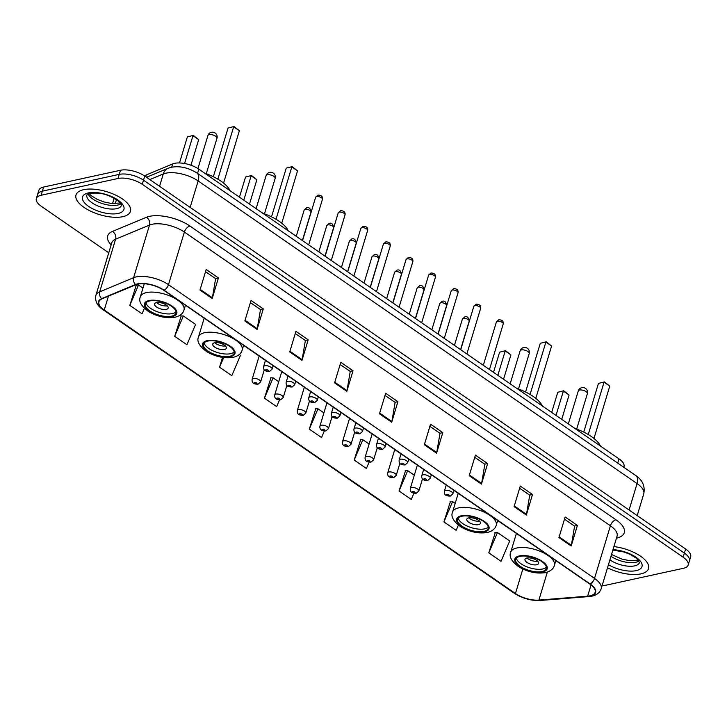 <?xml version="1.0" encoding="UTF-8"?>
<svg xmlns="http://www.w3.org/2000/svg" width="727" height="727" viewBox="0 0 727 727"><rect width="100%" height="100%" fill="white"/><g stroke="black" fill="none" stroke-linecap="round" stroke-linejoin="round"><path stroke-width="1.09" d="M144.6 175.97A17.766 7.506 16.8 0 1 146.4 174.88L172.681 163.92A17.766 7.506 16.8 0 1 174.589 163.339A17.766 7.506 16.8 0 1 198.834 169.155L618.986 458.837A17.766 7.506 16.8 0 1 623.984 466.589L623.775 467.279M602.174 585.471A17.766 7.506 -163.2 0 0 606.509 585.081L683.398 568.305A17.766 7.506 -163.2 0 0 688.169 564.997L690.65 556.773A17.766 7.506 -163.2 0 0 685.652 549.021L144.746 176.079A17.766 7.506 -163.2 0 0 120.491 170.263L43.602 187.039A17.766 7.506 -163.2 0 0 38.831 190.338L37.595 194.445A17.766 7.506 -163.2 0 1 42.366 191.146A17.766 7.506 -163.2 0 0 37.595 194.445L36.35 198.562A17.766 7.506 -163.2 0 0 41.348 206.323L108.759 252.796M688.169 564.997A17.766 7.506 -163.2 0 0 683.171 557.245L142.265 184.304A17.766 7.506 -163.2 0 0 118.01 178.488L119.255 174.371L42.366 191.146L119.255 174.371A17.766 7.506 -163.2 0 1 143.51 180.187A17.766 7.506 -163.2 0 0 119.255 174.371L120.491 170.263M683.171 557.245L684.407 553.129L143.51 180.187L684.407 553.129A17.766 7.506 -163.2 0 1 689.405 560.89A17.766 7.506 -163.2 0 0 684.407 553.129L685.652 549.021M83.65 189.683A28.435 12.014 -163.2 0 0 76.008 194.963A28.435 12.014 -163.2 0 0 91.257 211.466A28.435 12.014 -163.2 0 0 122.808 216.682A28.435 12.014 -163.2 0 0 130.442 211.403A28.435 12.014 -163.2 0 0 115.202 194.9A28.435 12.014 -163.2 0 0 83.65 189.683A28.435 12.014 -163.2 0 0 76.008 194.963A28.435 12.014 -163.2 0 0 91.257 211.466A28.435 12.014 -163.2 0 0 122.808 216.682A28.435 12.014 -163.2 0 0 130.442 211.403A28.435 12.014 -163.2 0 0 115.202 194.9A28.435 12.014 -163.2 0 0 83.65 189.683M607.518 567.787A28.435 12.014 -163.2 0 0 640.869 573.876A28.435 12.014 -163.2 0 0 648.511 568.596A28.435 12.014 -163.2 0 0 613.915 546.586A28.435 12.014 -163.2 0 1 648.511 568.596A28.435 12.014 -163.2 0 1 640.869 573.876A28.435 12.014 -163.2 0 1 607.518 567.787M137.921 284.103A18.957 8.006 16.8 0 1 163.793 290.3L589.824 584.045A18.957 8.006 16.8 0 1 595.159 592.323A18.957 8.006 16.8 0 1 587.643 596.185L538.889 600.084A18.957 8.006 16.8 0 1 515.443 593.532L104.252 310.029A18.957 8.006 16.8 0 1 98.927 301.76A18.957 8.006 16.8 0 1 101.989 298.852L135.894 284.72A18.957 8.006 16.8 0 1 137.921 284.103M137.594 283.875A19.429 8.215 -163.2 0 0 135.522 284.511L101.616 298.643A19.429 8.215 -163.2 0 0 103.934 310.102L515.125 593.605A19.429 8.215 -163.2 0 0 539.152 600.32L587.907 596.422A19.429 8.215 -163.2 0 0 590.142 583.972L164.111 290.237A19.429 8.215 -163.2 0 0 137.594 283.875M564.497 519.178L574.603 526.148L571.358 545.295A4.735 2.599 124.6 0 1 571.186 545.995L577.392 525.439L565.152 516.997L558.945 537.562L571.186 545.995M574.494 526.075L577.392 525.439M519.623 488.244L529.729 495.205L526.484 514.352A4.735 2.599 124.6 0 1 526.312 515.061L532.518 494.496L520.287 486.063L514.08 506.619L526.312 515.061M529.619 495.132L532.518 494.496M474.758 457.301L484.854 464.271L481.61 483.419A4.735 2.599 124.6 0 1 481.447 484.118L487.653 463.562L475.413 455.129L469.206 475.685L481.447 484.118M484.755 464.199L487.653 463.562M429.884 426.367L439.989 433.328L436.736 452.476A4.735 2.599 124.6 0 1 436.573 453.185L442.779 432.629L430.538 424.186L424.332 444.742L436.573 453.185M439.88 433.256L442.779 432.629M205.523 271.68L215.628 278.641L212.384 297.788A4.735 2.599 124.6 0 1 212.211 298.488L218.418 277.932L206.186 269.499L199.98 290.055L212.211 298.488M215.519 278.568L218.418 277.932M250.397 302.614L260.502 309.584L257.249 328.722A4.735 2.599 124.6 0 1 257.085 329.431L263.292 308.875L251.051 300.433L244.845 320.989L257.085 329.431M260.393 309.502L263.292 308.875M295.271 333.548L305.376 340.518L302.123 359.665A4.735 2.599 124.6 0 1 301.959 360.365L308.166 339.809L295.925 331.376L289.719 351.932L301.959 360.365M305.267 340.445L308.166 339.809M340.136 364.491L350.241 371.452L346.997 390.599A4.735 2.599 124.6 0 1 346.834 391.308L353.04 370.752L340.799 362.31L334.593 382.865L346.834 391.308M350.132 371.379L353.04 370.752M385.01 395.424L395.115 402.394L391.871 421.542A4.735 2.599 124.6 0 1 391.699 422.242L397.905 401.686L385.673 393.252L379.467 413.808L391.699 422.242M395.006 402.322L397.905 401.686M118.01 178.488L41.121 195.263A17.766 7.506 -163.2 0 0 36.35 198.562M405.557 470.642L399.041 490.989L411.282 499.431L413.927 493.224M450.422 501.575L443.915 521.931L456.156 530.365L458.373 525.158M495.296 532.518L488.789 552.865L501.021 561.308L509.7 540.97L497.459 532.537L494.933 532.509M270.935 377.831L264.428 398.178L276.669 406.611L279.531 399.886M222.526 357.402L219.563 367.235L231.795 375.677L240.464 355.349L239.265 354.512M181.196 315.954L174.689 336.301L186.921 344.734L195.599 324.406L183.358 315.972L180.832 315.945M136.322 285.011L129.815 305.358L142.056 313.8L144.373 308.366M360.683 439.699L354.176 460.055L366.408 468.488L369.116 462.136M315.809 408.765L309.302 429.112L321.543 437.554L324.324 431.029M323.915 412.881L317.972 408.783L315.445 408.765M309.302 429.112L317.972 408.783M278.714 381.72L273.098 377.849L270.571 377.822M264.428 398.178L273.098 377.849M219.563 367.235L223.689 357.566M174.689 336.301L183.358 315.972M142.965 288.119L138.484 285.029L135.958 285.011M129.815 305.358L138.484 285.029M369.116 444.043L362.846 439.726L360.319 439.699M354.176 460.055L362.846 439.726M414.308 475.204L407.72 470.66L405.193 470.642M399.041 490.989L407.72 470.66M455.193 503.393L452.585 501.594L450.058 501.575M443.915 521.931L452.585 501.594M488.789 552.865L497.459 532.537M149.598 300.969A15.994 6.761 -163.2 0 0 145.309 303.941A15.994 6.761 -163.2 0 0 153.879 313.228A15.994 6.761 -163.2 0 0 171.627 316.163A15.994 6.761 -163.2 0 0 175.925 313.192A15.994 6.761 -163.2 0 0 167.346 303.904A15.994 6.761 -163.2 0 0 149.598 300.969M146 302.75A15.994 6.761 -163.2 0 0 156.078 311.274A15.994 6.761 -163.2 0 0 172.408 313.591A15.994 6.761 -163.2 0 0 176.007 311.81M230.086 190.692A34.651 14.64 -163.2 0 0 204.65 173.162M233.985 126.525L228.051 128.043L233.985 126.525L239.374 130.751L233.658 126.816L217.855 179.16M228.051 128.043L213.347 176.743M239.374 130.751L223.571 183.077M193.3 135.404L187.366 136.912L193.3 135.404L198.68 139.629L192.973 135.695L184.576 163.511M187.366 136.912L179.505 162.948M198.68 139.629L190.956 165.229M156.496 302.623A7.106 3.008 -163.2 0 0 154.587 303.941A7.106 3.008 -163.2 0 0 158.395 308.066A7.106 3.008 -163.2 0 0 166.283 309.375A7.106 3.008 -163.2 0 0 168.191 308.048A7.106 3.008 -163.2 0 0 164.384 303.922A7.106 3.008 -163.2 0 0 156.496 302.623M156.623 302.596A7.106 3.008 -163.2 0 0 167.246 305.803M207.768 341.081A15.994 6.761 -163.2 0 0 203.478 344.053A15.994 6.761 -163.2 0 0 212.048 353.331A15.994 6.761 -163.2 0 0 229.796 356.266A15.994 6.761 -163.2 0 0 234.094 353.295A15.994 6.761 -163.2 0 0 225.515 344.016A15.994 6.761 -163.2 0 0 207.768 341.081M204.169 342.853A15.994 6.761 -163.2 0 0 214.247 351.377A15.994 6.761 -163.2 0 0 230.577 353.695A15.994 6.761 -163.2 0 0 234.176 351.923M288.255 230.804A34.651 14.64 -163.2 0 0 262.82 213.265M292.154 166.628L286.22 168.146L292.154 166.628L297.543 170.863L291.827 166.919L276.024 219.263M286.22 168.146L271.516 216.846M297.543 170.863L281.74 223.189M251.469 175.507L245.535 177.024L251.469 175.507L256.858 179.742L251.142 175.798L243.79 200.152M245.535 177.024L239.456 197.162M256.858 179.742L249.506 204.087M214.665 342.726A7.106 3.008 -163.2 0 0 212.757 344.053A7.106 3.008 -163.2 0 0 216.564 348.169A7.106 3.008 -163.2 0 0 224.452 349.478A7.106 3.008 -163.2 0 0 226.361 348.16A7.106 3.008 -163.2 0 0 222.553 344.035A7.106 3.008 -163.2 0 0 214.665 342.726M214.792 342.699A7.106 3.008 -163.2 0 0 225.415 345.907M461.827 516.243A15.994 6.761 -163.2 0 0 457.528 519.214A15.994 6.761 -163.2 0 0 466.107 528.493A15.994 6.761 -163.2 0 0 483.855 531.428A15.994 6.761 -163.2 0 0 488.153 528.456A15.994 6.761 -163.2 0 0 479.575 519.178A15.994 6.761 -163.2 0 0 461.827 516.243M458.219 518.024A15.994 6.761 -163.2 0 0 468.297 526.548A15.994 6.761 -163.2 0 0 484.627 528.865A15.994 6.761 -163.2 0 0 488.235 527.084M542.306 405.966A34.651 14.64 -163.2 0 0 516.879 388.436M546.213 341.799L540.279 343.308L546.213 341.799L551.593 346.025L545.886 342.09L530.083 394.434M540.279 343.308L525.576 392.007M551.593 346.025L535.799 398.351M505.519 350.678L499.594 352.186L505.519 350.678L510.908 354.903L505.201 350.968L497.85 375.314M499.594 352.186L493.515 372.324M510.908 354.903L503.557 379.249M468.715 517.897A7.106 3.008 -163.2 0 0 466.807 519.214A7.106 3.008 -163.2 0 0 470.623 523.34A7.106 3.008 -163.2 0 0 478.511 524.64A7.106 3.008 -163.2 0 0 480.42 523.322A7.106 3.008 -163.2 0 0 476.612 519.196A7.106 3.008 -163.2 0 0 468.715 517.897M468.851 517.869A7.106 3.008 -163.2 0 0 479.466 521.068M519.996 556.355A15.994 6.761 -163.2 0 0 515.697 559.327A15.994 6.761 -163.2 0 0 524.276 568.605A15.994 6.761 -163.2 0 0 542.024 571.54A15.994 6.761 -163.2 0 0 546.322 568.569A15.994 6.761 -163.2 0 0 537.744 559.29A15.994 6.761 -163.2 0 0 519.996 556.355M516.388 558.127A15.994 6.761 -163.2 0 0 526.466 566.651A15.994 6.761 -163.2 0 0 542.796 568.968A15.994 6.761 -163.2 0 0 546.404 567.187M600.475 446.078A34.651 14.64 -163.2 0 0 575.048 428.539M604.382 381.902L598.448 383.42L604.382 381.902L609.762 386.128L604.055 382.193L588.252 434.537M598.448 383.42L583.745 432.12M609.762 386.128L593.968 438.463M563.689 390.781L557.763 392.298L563.689 390.781L569.077 395.006L563.37 391.071L556.019 415.417M557.763 392.298L551.684 412.427M569.077 395.006L561.726 419.361M526.893 558A7.106 3.008 -163.2 0 0 524.976 559.317A7.106 3.008 -163.2 0 0 528.793 563.443A7.106 3.008 -163.2 0 0 536.68 564.752A7.106 3.008 -163.2 0 0 538.589 563.434A7.106 3.008 -163.2 0 0 534.781 559.308A7.106 3.008 -163.2 0 0 526.893 558M527.02 557.972A7.106 3.008 -163.2 0 0 537.635 561.18M171.699 167.183L172.681 163.92M197.553 173.408L198.834 169.155M145.818 176.815L146.4 174.88M617.696 463.09L618.986 458.837M629.091 510.018L637.07 483.573A11.85 6.488 -55.4 0 0 635.789 475.567C642.595 480.12 645.249 486.236 643.74 493.915A23.691 10.014 -163.2 0 0 637.07 483.573L198.153 180.941A23.691 10.014 -163.2 0 0 165.811 173.19A23.691 10.014 -163.2 0 0 163.284 173.962L159.558 186.294M190.165 207.395L198.153 180.941A11.85 6.488 -55.4 0 0 196.863 172.935L635.789 475.567M43.602 187.039L41.121 195.263M144.746 176.079L142.265 184.304M116.465 199.643L115.248 203.696M146.509 177.288L168.146 168.264A11.85 9.551 67.4 0 0 163.284 173.962L149.826 179.578M111.149 244.881A29.616 12.513 16.8 0 1 112.44 231.45L146.345 217.309A29.616 12.513 16.8 0 1 189.929 226.033L615.96 519.778A5.925 3.244 -55.4 0 0 610.407 525.785L184.376 232.049A23.691 10.014 -163.2 0 0 152.034 224.289A23.691 10.014 -163.2 0 0 149.508 225.07L115.602 239.201A23.691 10.014 -163.2 0 0 111.767 242.827L111.794 242.745M615.96 519.778A29.616 12.513 16.8 0 1 616.451 538.18M617.069 536.126A23.691 10.014 -163.2 0 0 610.407 525.785L594.522 578.41A23.691 10.014 16.8 0 1 601.184 588.752L617.096 536.044M103.934 310.102A5.925 3.244 -55.4 0 1 103.189 309.802C97.264 305.94 94.828 301.151 95.882 295.453A23.691 10.014 16.8 0 1 99.708 291.827L133.614 277.696A23.691 10.014 16.8 0 1 136.149 276.914A23.691 10.014 16.8 0 1 168.482 284.666A5.925 3.244 124.6 0 1 164.111 290.237M135.522 284.511A5.925 4.771 67.4 0 1 133.614 277.696L149.508 225.07A5.925 4.771 -112.6 0 0 146.345 217.309M515.125 593.605A5.925 3.244 124.6 0 1 514.371 593.305C522.413 598.439 531.019 600.829 540.188 600.475L588.934 596.576C595.386 596.058 599.466 593.45 601.184 588.752M539.152 600.32A5.925 3.644 85.4 0 0 540.188 600.475M112.44 231.45A5.925 4.771 -112.6 0 1 115.602 239.201L99.708 291.827A5.925 4.771 67.4 0 0 101.616 298.643M587.907 596.422A5.925 3.644 85.4 0 0 588.934 596.576M590.142 583.972A5.925 3.244 -55.4 0 0 594.522 578.41L168.482 284.666L184.376 232.049A5.925 3.244 -55.4 0 1 189.929 226.033M515.443 593.532L522.84 569.041M538.889 600.084L547.34 572.085M587.643 596.185L591.042 584.935M104.252 310.029L108.441 296.171M391.871 421.542L379.667 413.127M346.997 390.599L334.793 382.193M302.123 359.665L289.928 351.25M257.249 328.722L245.054 320.316M212.384 297.788L200.179 289.373M436.736 452.476L424.541 444.07M481.61 483.419L469.415 475.004M526.484 514.352L514.28 505.947M571.358 545.295L559.154 536.88M88.167 193.9A18.057 7.633 -163.2 0 0 100.29 202.869A18.057 7.633 -163.2 0 0 117.674 205.078A18.057 7.633 -163.2 0 0 120.909 203.787M86.876 194.881A18.057 7.633 -163.2 0 0 96.555 205.359A18.057 7.633 -163.2 0 0 116.593 208.676A18.057 7.633 -163.2 0 0 121.445 205.323C120.409 204.396 124.017 207.268 118.465 201.134C106.56 193.237 100.053 192.619 90.039 193.309L86.876 194.881M118.11 213.447A21.61 9.133 -163.2 0 0 117.838 199.998A21.61 9.133 -163.2 0 0 88.349 192.928A21.61 9.133 -163.2 0 0 88.621 206.368A21.61 9.133 -163.2 0 0 118.11 213.447M172.244 316.581A16.885 7.134 -163.2 0 0 172.026 306.076A16.885 7.134 -163.2 0 0 148.99 300.551A16.885 7.134 -163.2 0 0 149.199 311.056A16.885 7.134 -163.2 0 0 172.244 316.581M146.463 292.599A22.801 9.642 16.8 0 1 171.772 296.789A22.801 9.642 16.8 0 1 183.995 310.02C183.013 313.564 180.032 315.963 175.053 317.226C166.383 318.571 157.614 316.718 148.762 311.683C141.174 306.122 138.357 301.169 140.338 296.834A22.801 9.642 16.8 0 1 146.463 292.599M215.646 136.222A4.735 1.999 16.8 0 1 216.973 138.284A4.735 4.735 0 0 0 215.128 133.014A4.735 4.735 0 0 0 207.904 135.549A4.735 1.999 16.8 0 1 209.176 134.668A4.735 1.999 16.8 0 1 215.646 136.222M610.989 556.282A18.057 7.633 -163.2 0 0 635.743 562.271A18.057 7.633 -163.2 0 0 638.969 560.98M609.898 559.881A18.057 7.633 -163.2 0 0 634.653 565.87A18.057 7.633 -163.2 0 0 639.506 562.507L636.525 558.327L630.055 554.328L623.966 551.993L612.852 550.112M608.444 564.697A21.61 9.133 -163.2 0 0 636.17 570.64A21.61 9.133 -163.2 0 0 638.479 559.208A21.61 9.133 -163.2 0 0 612.979 549.667M230.414 356.684A16.885 7.134 -163.2 0 0 230.195 346.179A16.885 7.134 -163.2 0 0 207.159 340.654A16.885 7.134 -163.2 0 0 207.368 351.159A16.885 7.134 -163.2 0 0 230.414 356.684M204.632 332.702A22.801 9.642 16.8 0 1 229.941 336.892A22.801 9.642 16.8 0 1 242.164 350.123C241.182 353.667 238.202 356.076 233.222 357.339C224.552 358.675 215.783 356.83 206.931 351.795C199.343 346.225 196.526 341.272 198.507 336.946A22.801 9.642 16.8 0 1 204.632 332.702M273.815 176.325A4.735 1.999 16.8 0 1 275.142 178.397A4.735 4.735 0 0 0 273.297 173.126A4.735 4.735 0 0 0 266.073 175.652A4.735 1.999 16.8 0 1 267.345 174.771A4.735 1.999 16.8 0 1 273.815 176.325M484.464 531.855A16.885 7.134 -163.2 0 0 484.255 521.35A16.885 7.134 -163.2 0 0 461.209 515.825A16.885 7.134 -163.2 0 0 461.427 526.33A16.885 7.134 -163.2 0 0 484.464 531.855M458.682 507.873A22.801 9.642 16.8 0 1 483.991 512.053A22.801 9.642 16.8 0 1 496.223 525.294C495.232 528.838 492.252 531.237 487.281 532.5C478.602 533.836 469.842 531.991 460.991 526.957C453.394 521.395 450.586 516.443 452.557 512.108A22.801 9.642 16.8 0 1 458.682 507.873M527.866 351.495A4.735 1.999 16.8 0 1 529.201 353.558A4.735 4.735 0 0 0 527.357 348.288A4.735 4.735 0 0 0 520.123 350.823A4.735 1.999 16.8 0 1 521.395 349.941A4.735 1.999 16.8 0 1 527.866 351.495M542.633 571.958A16.885 7.134 -163.2 0 0 542.424 561.453A16.885 7.134 -163.2 0 0 519.387 555.928A16.885 7.134 -163.2 0 0 519.596 566.433A16.885 7.134 -163.2 0 0 542.633 571.958M516.852 547.976A22.801 9.642 16.8 0 1 542.16 552.166A22.801 9.642 16.8 0 1 554.392 565.397C553.411 568.941 550.43 571.349 545.45 572.612C536.771 573.948 528.011 572.094 519.16 567.06C511.563 561.498 508.755 556.546 510.727 552.211A22.801 9.642 16.8 0 1 516.852 547.976M586.035 391.599A4.735 1.999 16.8 0 1 587.371 393.67A4.735 4.735 0 0 0 585.526 388.4A4.735 4.735 0 0 0 578.292 390.926A4.735 1.999 16.8 0 1 579.564 390.045A4.735 1.999 16.8 0 1 586.035 391.599M316.59 196.581A3.553 1.499 -163.2 0 0 315.636 197.244L317.999 195.09C321.379 195.209 322.861 196.608 322.443 199.298A3.553 1.499 -163.2 0 0 320.534 197.235A3.553 1.499 -163.2 0 0 316.59 196.581M265.446 360.392L263.583 366.572A4.444 1.881 16.8 0 1 264.773 365.754A4.444 1.881 16.8 0 1 269.708 366.562A4.444 1.881 16.8 0 1 272.089 369.143L273.134 365.69M266.037 369.725A1.481 0.627 -163.2 0 0 266.055 370.652A1.481 0.627 -163.2 0 0 268.081 371.133A1.481 0.627 -163.2 0 0 268.063 370.207A1.481 0.627 -163.2 0 0 266.037 369.725M339.191 212.157A3.553 1.499 -163.2 0 0 338.237 212.82L340.599 210.676C343.98 210.794 345.461 212.193 345.043 214.874A3.553 1.499 -163.2 0 0 343.135 212.811A3.553 1.499 -163.2 0 0 339.191 212.157M288.046 375.977L286.184 382.157A4.444 1.881 16.8 0 1 287.374 381.33A4.444 1.881 16.8 0 1 292.309 382.148A4.444 1.881 16.8 0 1 294.689 384.728L295.725 381.275M288.637 385.31A1.481 0.627 -163.2 0 0 288.655 386.228A1.481 0.627 -163.2 0 0 290.682 386.709A1.481 0.627 -163.2 0 0 290.664 385.792A1.481 0.627 -163.2 0 0 288.637 385.31M361.792 227.742A3.553 1.499 -163.2 0 0 360.837 228.405L363.2 226.251C366.581 226.37 368.062 227.778 367.635 230.459A3.553 1.499 -163.2 0 0 365.736 228.396A3.553 1.499 -163.2 0 0 361.792 227.742M310.647 391.553L308.784 397.742A4.444 1.881 16.8 0 1 309.975 396.915A4.444 1.881 16.8 0 1 314.9 397.733A4.444 1.881 16.8 0 1 317.29 400.304L318.326 396.851M311.238 400.886A1.481 0.627 -163.2 0 0 311.256 401.813A1.481 0.627 -163.2 0 0 313.273 402.295A1.481 0.627 -163.2 0 0 313.255 401.377A1.481 0.627 -163.2 0 0 311.238 400.886M384.383 243.327A3.553 1.499 -163.2 0 0 383.429 243.981L385.792 241.837C389.181 241.955 390.653 243.354 390.235 246.035A3.553 1.499 -163.2 0 0 388.336 243.972A3.553 1.499 -163.2 0 0 384.383 243.327M333.248 407.138L331.376 413.318A4.444 1.881 16.8 0 1 332.575 412.491A4.444 1.881 16.8 0 1 337.501 413.309A4.444 1.881 16.8 0 1 339.882 415.889L340.927 412.436M333.838 416.471A1.481 0.627 -163.2 0 0 333.857 417.389A1.481 0.627 -163.2 0 0 335.874 417.88A1.481 0.627 -163.2 0 0 335.856 416.953A1.481 0.627 -163.2 0 0 333.838 416.471M406.984 258.903A3.553 1.499 -163.2 0 0 406.029 259.566L408.392 257.422C411.773 257.54 413.254 258.939 412.836 261.62A3.553 1.499 -163.2 0 0 410.928 259.557A3.553 1.499 -163.2 0 0 406.984 258.903M355.848 422.723L353.976 428.903A4.444 1.881 16.8 0 1 355.176 428.076A4.444 1.881 16.8 0 1 360.101 428.894A4.444 1.881 16.8 0 1 362.482 431.465L363.527 428.012M356.439 432.056A1.481 0.627 -163.2 0 0 356.457 432.974A1.481 0.627 -163.2 0 0 358.475 433.456A1.481 0.627 -163.2 0 0 358.456 432.538A1.481 0.627 -163.2 0 0 356.439 432.056M429.584 274.488A3.553 1.499 -163.2 0 0 428.63 275.151L430.993 272.998C434.373 273.116 435.855 274.515 435.437 277.205A3.553 1.499 -163.2 0 0 433.528 275.142A3.553 1.499 -163.2 0 0 429.584 274.488M378.44 438.299L376.577 444.479A4.444 1.881 16.8 0 1 377.767 443.661A4.444 1.881 16.8 0 1 382.702 444.47A4.444 1.881 16.8 0 1 385.083 447.05L386.128 443.597M379.031 447.632A1.481 0.627 -163.2 0 0 379.049 448.559A1.481 0.627 -163.2 0 0 381.075 449.041A1.481 0.627 -163.2 0 0 381.057 448.114A1.481 0.627 -163.2 0 0 379.031 447.632M452.185 290.073A3.553 1.499 -163.2 0 0 451.231 290.727L453.593 288.583C456.974 288.701 458.455 290.1 458.037 292.781A3.553 1.499 -163.2 0 0 456.129 290.718A3.553 1.499 -163.2 0 0 452.185 290.073M401.04 453.884L399.178 460.064A4.444 1.881 16.8 0 1 400.368 459.237A4.444 1.881 16.8 0 1 405.302 460.055A4.444 1.881 16.8 0 1 407.683 462.636L408.728 459.182M401.631 463.217A1.481 0.627 -163.2 0 0 401.649 464.135A1.481 0.627 -163.2 0 0 403.676 464.617A1.481 0.627 -163.2 0 0 403.658 463.699A1.481 0.627 -163.2 0 0 401.631 463.217M474.786 305.649A3.553 1.499 -163.2 0 0 473.831 306.312L476.194 304.159C479.575 304.277 481.056 305.685 480.629 308.366A3.553 1.499 -163.2 0 0 478.729 306.303A3.553 1.499 -163.2 0 0 474.786 305.649M423.641 469.46L421.778 475.649A4.444 1.881 16.8 0 1 422.969 474.822A4.444 1.881 16.8 0 1 427.894 475.64A4.444 1.881 16.8 0 1 430.284 478.212L431.32 474.758M424.232 478.793A1.481 0.627 -163.2 0 0 424.25 479.72A1.481 0.627 -163.2 0 0 426.267 480.202A1.481 0.627 -163.2 0 0 426.249 479.284A1.481 0.627 -163.2 0 0 424.232 478.793M497.386 321.234A3.553 1.499 -163.2 0 0 496.423 321.888L498.795 319.744C502.175 319.862 503.657 321.261 503.229 323.942A3.553 1.499 -163.2 0 0 501.33 321.888A3.553 1.499 -163.2 0 0 497.386 321.234M446.242 485.045L444.37 491.225A4.444 1.881 16.8 0 1 445.569 490.398A4.444 1.881 16.8 0 1 450.495 491.216A4.444 1.881 16.8 0 1 452.876 493.797L453.921 490.343M446.832 494.378A1.481 0.627 -163.2 0 0 446.851 495.296A1.481 0.627 -163.2 0 0 448.868 495.787A1.481 0.627 -163.2 0 0 448.85 494.86A1.481 0.627 -163.2 0 0 446.832 494.378M304.186 209.994L306.549 207.849C309.002 207.004 310.484 208.413 310.992 212.048A3.553 1.499 -163.2 0 0 309.084 209.985A3.553 1.499 -163.2 0 0 305.14 209.331A3.553 1.499 -163.2 0 0 304.186 209.994L296.243 236.311M253.332 378.503A4.444 1.881 16.8 0 1 258.258 379.321A4.444 1.881 16.8 0 1 260.639 381.893L258.04 384.21C255.804 384.074 251.515 384.256 252.133 379.33A4.444 1.881 16.8 0 1 253.332 378.503M256.631 383.883A1.481 0.627 -163.2 0 0 256.613 382.965A1.481 0.627 -163.2 0 0 254.595 382.484A1.481 0.627 -163.2 0 0 254.614 383.402A1.481 0.627 -163.2 0 0 256.631 383.883M326.786 225.579L329.149 223.425C331.594 222.589 333.075 223.989 333.593 227.633A3.553 1.499 -163.2 0 0 331.685 225.57A3.553 1.499 -163.2 0 0 327.741 224.916A3.553 1.499 -163.2 0 0 326.786 225.579L318.844 251.896M275.924 394.089A4.444 1.881 16.8 0 1 280.858 394.897A4.444 1.881 16.8 0 1 283.239 397.478L280.64 399.795C278.405 399.65 274.106 399.841 274.733 394.906A4.444 1.881 16.8 0 1 275.924 394.089M279.232 399.468A1.481 0.627 -163.2 0 0 279.213 398.541A1.481 0.627 -163.2 0 0 277.196 398.06A1.481 0.627 -163.2 0 0 277.214 398.987A1.481 0.627 -163.2 0 0 279.232 399.468M349.387 241.155L351.75 239.01C354.194 238.174 355.676 239.574 356.194 243.209A3.553 1.499 -163.2 0 0 354.285 241.146A3.553 1.499 -163.2 0 0 350.341 240.501A3.553 1.499 -163.2 0 0 349.387 241.155L341.445 267.472M298.524 409.664A4.444 1.881 16.8 0 1 303.459 410.482A4.444 1.881 16.8 0 1 305.84 413.063L303.241 415.371C301.005 415.235 296.707 415.417 297.334 410.491A4.444 1.881 16.8 0 1 298.524 409.664M301.832 415.044A1.481 0.627 -163.2 0 0 301.814 414.126A1.481 0.627 -163.2 0 0 299.788 413.645A1.481 0.627 -163.2 0 0 299.806 414.563A1.481 0.627 -163.2 0 0 301.832 415.044M371.988 256.74L374.35 254.586C376.795 253.75 378.276 255.15 378.794 258.794A3.553 1.499 -163.2 0 0 376.886 256.731A3.553 1.499 -163.2 0 0 372.942 256.077A3.553 1.499 -163.2 0 0 371.988 256.74L364.036 283.057M321.125 425.25A4.444 1.881 16.8 0 1 326.06 426.067A4.444 1.881 16.8 0 1 328.44 428.639L325.832 430.957C323.606 430.811 319.307 431.002 319.935 426.077A4.444 1.881 16.8 0 1 321.125 425.25M324.433 430.629A1.481 0.627 -163.2 0 0 324.415 429.712A1.481 0.627 -163.2 0 0 322.388 429.221A1.481 0.627 -163.2 0 0 322.406 430.148A1.481 0.627 -163.2 0 0 324.433 430.629M394.588 272.316L396.951 270.171C399.396 269.335 400.877 270.735 401.386 274.37A3.553 1.499 -163.2 0 0 399.486 272.316A3.553 1.499 -163.2 0 0 395.543 271.662A3.553 1.499 -163.2 0 0 394.588 272.316L386.637 298.643M343.726 440.826A4.444 1.881 16.8 0 1 348.651 441.643A4.444 1.881 16.8 0 1 351.041 444.224L348.433 446.532C346.206 446.396 341.908 446.587 342.535 441.652A4.444 1.881 16.8 0 1 343.726 440.826M347.024 446.214A1.481 0.627 -163.2 0 0 347.006 445.287A1.481 0.627 -163.2 0 0 344.989 444.806A1.481 0.627 -163.2 0 0 345.007 445.724A1.481 0.627 -163.2 0 0 347.024 446.214M417.18 287.901L419.543 285.756C421.996 284.911 423.477 286.32 423.986 289.955A3.553 1.499 -163.2 0 0 422.078 287.892A3.553 1.499 -163.2 0 0 418.134 287.238A3.553 1.499 -163.2 0 0 417.18 287.901L409.237 314.218M366.326 456.411A4.444 1.881 16.8 0 1 371.252 457.228A4.444 1.881 16.8 0 1 373.633 459.8L371.034 462.118C368.807 461.981 364.509 462.163 365.127 457.238A4.444 1.881 16.8 0 1 366.326 456.411M369.625 461.79A1.481 0.627 -163.2 0 0 369.607 460.873A1.481 0.627 -163.2 0 0 367.589 460.391A1.481 0.627 -163.2 0 0 367.608 461.309A1.481 0.627 -163.2 0 0 369.625 461.79M439.78 303.486L442.143 301.332C444.597 300.496 446.069 301.896 446.587 305.54A3.553 1.499 -163.2 0 0 444.679 303.477A3.553 1.499 -163.2 0 0 440.735 302.823A3.553 1.499 -163.2 0 0 439.78 303.486L431.838 329.804M388.927 471.996A4.444 1.881 16.8 0 1 393.852 472.804A4.444 1.881 16.8 0 1 396.233 475.385L393.634 477.703C391.399 477.557 387.109 477.748 387.727 472.814A4.444 1.881 16.8 0 1 388.927 471.996M392.226 477.375A1.481 0.627 -163.2 0 0 392.207 476.449A1.481 0.627 -163.2 0 0 390.19 475.967A1.481 0.627 -163.2 0 0 390.208 476.894A1.481 0.627 -163.2 0 0 392.226 477.375M462.381 319.062L464.744 316.917C467.188 316.081 468.67 317.481 469.188 321.116A3.553 1.499 -163.2 0 0 467.279 319.053A3.553 1.499 -163.2 0 0 463.335 318.408A3.553 1.499 -163.2 0 0 462.381 319.062L454.439 345.38M411.518 487.572A4.444 1.881 16.8 0 1 416.453 488.39A4.444 1.881 16.8 0 1 418.834 490.97L416.235 493.279C413.999 493.142 409.701 493.324 410.328 488.399A4.444 1.881 16.8 0 1 411.518 487.572M414.826 492.961A1.481 0.627 -163.2 0 0 414.808 492.034A1.481 0.627 -163.2 0 0 412.782 491.552A1.481 0.627 -163.2 0 0 412.8 492.47A1.481 0.627 -163.2 0 0 414.826 492.961M168.146 168.264L171.445 167.237C179.842 165.765 188.32 167.664 196.863 172.935M114.157 198.244L112.54 203.587M643.74 493.915L637.188 515.607M103.189 309.802L514.371 593.305M95.882 295.453L111.767 242.827M120.364 203.033L111.449 203.478L103.888 201.915L97.236 199.38L90.984 195.508L89.039 193.573M185.44 305.231L183.995 310.02M144.291 283.739L140.338 296.834M206.268 173.735L216.973 138.284M197.935 168.555L207.904 135.549M638.424 560.226L629.518 560.671L621.948 559.108L611.525 554.492M243.609 345.334L242.164 350.123M204.178 318.153L198.507 336.946M264.446 213.847L275.142 178.397M256.113 208.64L266.073 175.652M497.668 520.505L496.223 525.294M458.237 493.315L452.557 512.108M518.496 389.009L529.201 353.558M510.163 383.811L520.123 350.823M555.837 560.608L554.392 565.397M516.406 533.418L510.727 552.211M576.665 429.112L587.371 393.67M568.332 423.914L578.292 390.926M315.636 197.244L302.532 240.646M263.583 366.572C262.956 371.506 267.254 371.315 269.49 371.452L272.089 369.143M322.443 199.298L308.675 244.881M338.237 212.82L325.133 256.231M286.184 382.157C285.557 387.082 289.855 386.9 292.081 387.037L294.689 384.728M345.043 214.874L331.276 260.466M360.837 228.405L347.724 271.807M308.784 397.742C308.157 402.667 312.456 402.476 314.682 402.622L317.29 400.304M367.635 230.459L353.876 276.051M383.429 243.981L370.325 287.392M331.376 413.318C330.758 418.243 335.056 418.061 337.283 418.198L339.882 415.889M390.235 246.035L376.477 291.627M406.029 259.566L392.925 302.977M353.976 428.903C353.358 433.828 357.648 433.646 359.883 433.783L362.482 431.465M412.836 261.62L399.068 307.212M428.63 275.151L415.526 318.553M376.577 444.479C375.95 449.413 380.248 449.222 382.484 449.368L385.083 447.05M435.437 277.205L421.669 322.788M451.231 290.727L438.127 334.138M399.178 460.064C398.55 464.989 402.849 464.807 405.084 464.944L407.683 462.636M458.037 292.781L444.27 338.373M473.831 306.312L460.727 349.714M421.778 475.649C421.151 480.574 425.449 480.383 427.676 480.529L430.284 478.212M480.629 308.366L466.87 353.958M496.423 321.888L483.319 365.299M444.37 491.225C443.752 496.159 448.05 495.968 450.277 496.105L452.876 493.797M503.229 323.942L489.471 369.534M310.992 212.048L302.387 240.546M264.301 369.761L260.639 381.893M259.157 356.057L252.133 379.33M333.593 227.633L324.987 256.131M286.901 385.346L283.239 397.478M281.758 371.642L274.733 394.906M356.194 243.209L347.588 271.716M309.502 400.922L305.84 413.063M304.359 387.218L297.334 410.491M378.794 258.794L370.188 287.292M332.103 416.507L328.44 428.639M326.959 402.803L319.935 426.077M401.386 274.37L392.78 302.877M354.703 432.083L351.041 444.224M349.56 418.388L342.535 441.652M423.986 289.955L415.381 318.453M377.304 447.668L373.633 459.8M372.16 433.964L365.127 457.238M446.587 305.54L437.981 334.038M399.895 463.253L396.233 475.385M394.752 449.55L387.727 472.814M469.188 321.116L460.582 349.623M422.496 478.829L418.834 490.97M417.353 465.126L410.328 488.399"/></g></svg>
